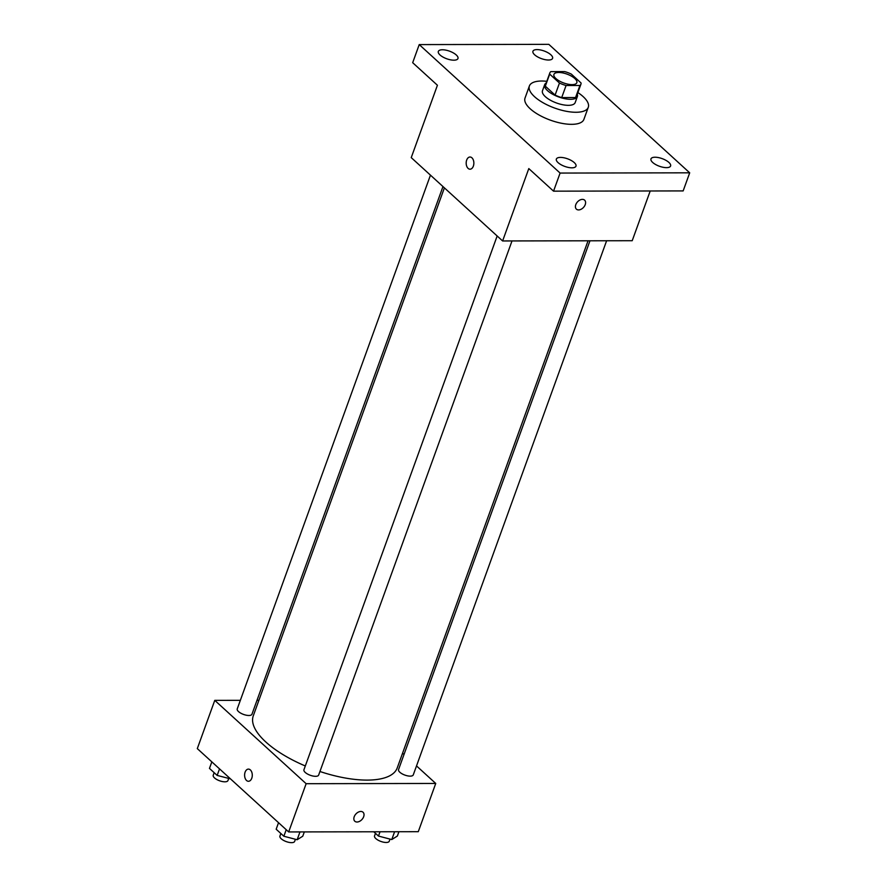 <?xml version="1.0" encoding="UTF-8"?>
<svg xmlns="http://www.w3.org/2000/svg" width="887" height="887" viewBox="0 0 887 887"><rect width="100%" height="100%" fill="white"/><g stroke="black" fill="none" stroke-linecap="round" stroke-linejoin="round"><path stroke-width="1.33" d="M572.048 84.631A12.174 4.723 -160.1 0 1 559.353 80.983A12.174 4.723 -160.1 0 1 553.932 74.408A12.174 4.723 -160.1 0 1 566.993 74.109A12.174 4.723 -160.1 0 1 576.827 82.702A12.174 4.723 -160.1 0 1 572.048 84.631M581.063 82.99L571.295 74.076A16.531 6.42 -160.1 0 0 564.697 71.592L550.838 71.625A16.531 6.42 -160.1 0 0 549.84 72.922A16.531 6.42 -160.1 0 0 549.696 74.12L559.464 83.034A16.531 6.42 -160.1 0 0 566.072 85.507L579.921 85.485A16.531 6.42 -160.1 0 0 580.93 84.187A16.531 6.42 -160.1 0 0 581.063 82.99M549.696 74.12L545.328 86.183L555.096 95.086L559.464 83.034M566.072 85.507L561.704 97.57L575.552 97.548L579.921 85.485M561.704 97.57A16.531 6.42 -160.1 0 1 555.096 95.086M545.328 86.183A16.531 6.42 -160.1 0 1 545.472 84.986L549.84 72.922M580.93 84.187L576.561 96.239A16.531 6.42 -160.1 0 1 575.552 97.548M546.181 83.012A17.396 6.752 19.9 0 0 544.662 84.697A17.396 6.752 19.9 0 0 547.512 90.64A17.396 6.752 19.9 0 0 564.897 98.701A17.396 6.752 19.9 0 0 577.37 96.539A17.396 6.752 19.9 0 0 577.282 94.266M577.37 96.539L575.186 102.57A17.396 6.752 -160.1 0 1 568.345 105.331A17.396 6.752 -160.1 0 1 545.328 96.672A17.396 6.752 -160.1 0 1 542.478 90.729L544.662 84.697M577.892 92.57A31.311 12.152 -160.1 0 1 588.281 107.305A31.311 12.152 -160.1 0 1 575.962 112.272A31.311 12.152 -160.1 0 1 543.343 102.892A31.311 12.152 -160.1 0 1 529.384 85.984A31.311 12.152 -160.1 0 1 546.802 81.316M588.281 107.305L583.912 119.368A31.311 12.152 -160.1 0 1 571.594 124.335A31.311 12.152 -160.1 0 1 538.974 114.955A31.311 12.152 -160.1 0 1 525.026 98.047L529.384 85.984M550.86 54.783A10.433 4.047 -160.1 0 1 552.579 58.354A10.433 4.047 -160.1 0 1 541.38 58.609A10.433 4.047 -160.1 0 1 532.943 51.246A10.433 4.047 -160.1 0 1 540.427 49.949A10.433 4.047 -160.1 0 1 550.86 54.783M668.887 162.421A10.433 4.047 -160.1 0 1 670.594 165.991A10.433 4.047 -160.1 0 1 659.407 166.246A10.433 4.047 -160.1 0 1 650.969 158.884A10.433 4.047 -160.1 0 1 658.453 157.587A10.433 4.047 -160.1 0 1 668.887 162.421M574.277 162.598A10.433 4.047 -160.1 0 1 575.985 166.168A10.433 4.047 -160.1 0 1 564.797 166.423A10.433 4.047 -160.1 0 1 556.36 159.061A10.433 4.047 -160.1 0 1 563.844 157.764A10.433 4.047 -160.1 0 1 574.277 162.598M456.251 54.961A10.433 4.047 -160.1 0 1 457.958 58.531A10.433 4.047 -160.1 0 1 446.771 58.786A10.433 4.047 -160.1 0 1 438.333 51.424A10.433 4.047 -160.1 0 1 445.817 50.127A10.433 4.047 -160.1 0 1 456.251 54.961M419.229 44.594L560.096 173.065L689.698 172.821L548.831 44.35L419.229 44.594L412.677 62.689L437.424 85.252L411.235 157.62L502.607 240.954L528.796 168.585L553.543 191.16L560.096 173.065M473.348 166.146A6.087 3.836 89.9 0 1 470.032 169.195A6.087 3.836 89.9 0 1 466.174 163.108A6.087 3.836 89.9 0 1 470.01 157.01A6.087 3.836 89.9 0 1 473.348 166.146M553.543 191.16L683.156 190.916L689.698 172.821M502.607 240.954L632.209 240.71L650.215 190.971M584.611 200.14A6.087 4.091 -47.6 0 1 584.533 206.072A6.087 4.091 -47.6 0 1 578.59 209.92A6.087 4.091 -47.6 0 1 576.406 209.144A6.087 4.091 -47.6 0 1 577.481 201.892A6.087 4.091 -47.6 0 1 584.611 200.152A6.087 4.091 -47.6 0 1 584.533 206.072A6.087 4.091 -47.6 0 1 578.59 209.92A6.087 4.091 -47.6 0 1 576.395 209.144M470.032 169.195A6.087 3.836 89.9 0 1 466.185 163.108A6.087 3.836 89.9 0 1 470.01 157.01M588.059 240.787L397.221 767.965A76.548 29.703 -160.1 0 1 367.129 780.105A76.548 29.703 -160.1 0 1 319.941 771.502M305.305 765.969A76.548 29.703 -160.1 0 1 253.272 715.853L444.398 187.867M589.966 240.787L398.551 769.572A7.817 3.038 19.9 0 0 404.871 775.083A7.817 3.038 19.9 0 0 413.264 774.894L606.619 240.754M442.968 186.558L251.952 714.246A7.817 3.038 -160.1 0 1 248.87 715.487A7.817 3.038 -160.1 0 1 240.721 713.137A7.817 3.038 -160.1 0 1 237.239 708.913L430.461 175.149M512.01 240.931L318.655 775.072A7.817 3.038 -160.1 0 1 315.572 776.313A7.817 3.038 -160.1 0 1 307.423 773.974A7.817 3.038 -160.1 0 1 303.942 769.75L497.163 235.986M240.355 700.32L214.765 700.364L306.137 783.698L435.739 783.454L416.513 765.913M404.006 754.504L402.565 753.196M258.915 700.275L256.997 700.286M306.137 783.698L288.674 831.939L197.302 748.606L214.765 700.364M251.775 778.232A6.087 3.836 89.9 0 1 248.449 781.281A6.087 3.836 89.9 0 1 244.601 775.205A6.087 3.836 89.9 0 1 248.427 769.107A6.087 3.836 89.9 0 1 251.775 778.232M288.674 831.939L418.276 831.696L435.739 783.454M363.027 812.237A6.087 4.091 -47.6 0 1 362.949 818.169A6.087 4.091 -47.6 0 1 357.017 822.016A6.087 4.091 -47.6 0 1 354.833 821.24A6.087 4.091 -47.6 0 1 355.909 813.978A6.087 4.091 -47.6 0 1 363.038 812.237A6.087 4.091 -47.6 0 1 362.96 818.169A6.087 4.091 -47.6 0 1 357.017 822.016A6.087 4.091 -47.6 0 1 354.822 821.24M248.46 781.281A6.087 3.836 89.9 0 1 244.601 775.205A6.087 3.836 89.9 0 1 248.438 769.107M373.771 831.784L378.472 836.064L391.777 839.557L397.376 836.031L398.928 831.729M378.472 836.064L380.035 831.762M391.777 839.557L394.604 831.74M390.025 839.091L389.249 841.231A7.817 3.038 -160.1 0 1 386.178 842.473A7.817 3.038 -160.1 0 1 378.028 840.133A7.817 3.038 -160.1 0 1 374.536 835.909L375.478 833.325M278.529 822.692L276.167 829.223L283.862 836.241L297.156 839.734L302.766 836.208L304.319 831.906M283.862 836.241L286.224 829.711M297.156 839.734L299.983 831.917M295.415 839.279L294.639 841.408A7.817 3.038 -160.1 0 1 291.568 842.65A7.817 3.038 -160.1 0 1 283.419 840.311A7.817 3.038 -160.1 0 1 279.926 836.086L280.857 833.503M211.827 761.866L209.465 768.397L217.16 775.415L230.487 778.875M217.16 775.415L219.521 768.874M228.713 778.442L227.937 780.582A7.817 3.038 -160.1 0 1 224.866 781.813A7.817 3.038 -160.1 0 1 216.716 779.473A7.817 3.038 -160.1 0 1 213.224 775.249L214.155 772.677"/></g></svg>
